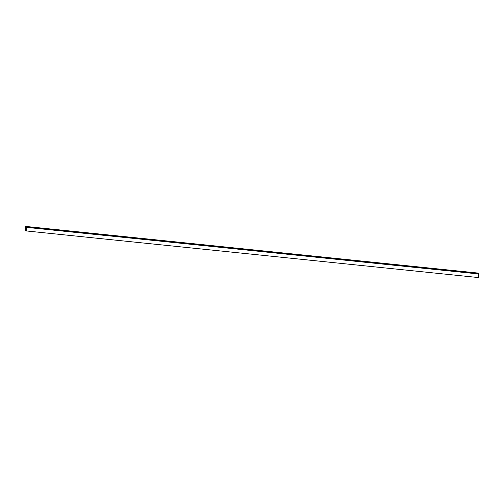 <?xml version="1.0" encoding="UTF-8"?>
<svg xmlns="http://www.w3.org/2000/svg" width="504" height="504" viewBox="0 0 504 504"><rect width="100%" height="100%" fill="white"/><g stroke="black" fill="none" stroke-linecap="round" stroke-linejoin="round"><path stroke-width="0.76" d="M26.46 230.964L26.851 227.008L26.46 230.964L478.088 277.528L478.428 277.553L478.8 273.993A0.384 0.384 122.5 0 0 478.485 273.577L477.578 273.011A0.384 0.384 -57.5 0 1 477.603 273.017L25.994 226.453L26.876 227.014L478.46 273.571M26.876 227.014L26.851 227.008A0.384 0.384 122.5 0 0 26.454 227.354L26.082 230.914L25.2 230.353L25.572 226.794A0.384 0.384 -57.5 0 1 25.969 226.447L477.603 273.017A0.384 0.384 -57.5 0 1 477.742 273.067L478.624 273.634M418.282 267.246L420.43 267.466L418.282 267.246M465.973 272.166L468.121 272.387L465.973 272.166M370.465 262.25L372.739 262.553L370.465 262.25M322.774 257.33L325.049 257.632L322.774 257.33M275.083 252.416L277.358 252.718L275.083 252.416M227.392 247.496L229.667 247.798L227.392 247.496M179.701 242.582L181.976 242.884L179.701 242.582M132.01 237.661L134.285 237.964L132.01 237.661M84.319 232.747L86.593 233.05L84.319 232.747M36.635 227.827L38.909 228.129L36.635 227.827M478.485 273.577L478.088 277.528M26.813 227.392L26.441 230.952L26.082 230.914M26.838 227.386L478.466 273.949M25.572 226.794L26.454 227.354"/></g></svg>
